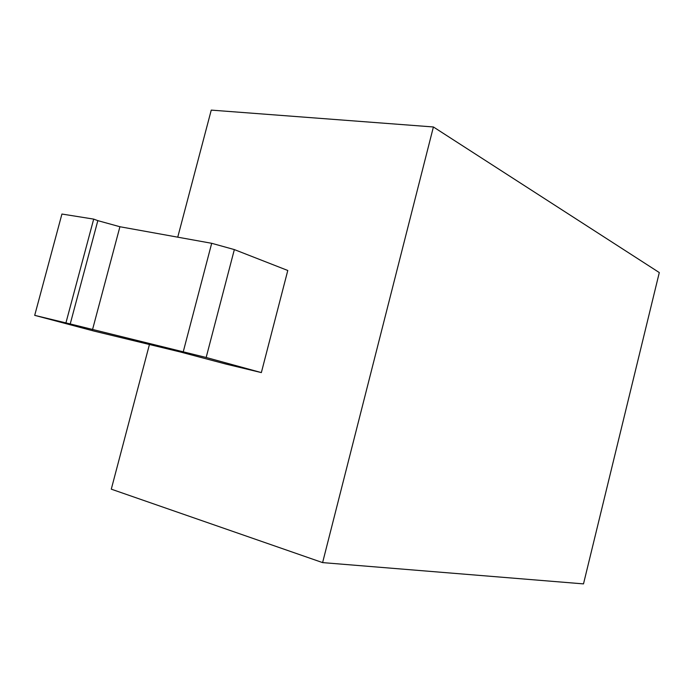 <?xml version="1.0" encoding="UTF-8"?>
<svg xmlns="http://www.w3.org/2000/svg" width="694" height="694" viewBox="0 0 694 694"><rect width="100%" height="100%" fill="white"/><g stroke="black" fill="none" stroke-linecap="round" stroke-linejoin="round"><path stroke-width="1.04" d="M149.436 344.502L111.283 489.166L322.606 562.608L583.498 583.888L659.3 272.569L433.403 126.967L211.254 110.112L177.742 237.174M433.403 126.967L322.606 562.608M70.224 323.951L34.7 315.354L94.158 331.116L180.214 351.953L226.261 364.159L261.352 372.591L287.784 270.478L234.346 249.588L206.161 357.479L70.224 323.951L97.837 220.64L119.915 226.738L211.696 243.299L234.346 249.588M261.352 372.591L206.161 357.479M34.7 315.354L61.931 214.038L93.69 219.113L97.837 220.64M65.956 322.797L93.69 219.113M211.696 243.299L183.294 351.606M92.51 329.676L119.915 226.738"/></g></svg>
